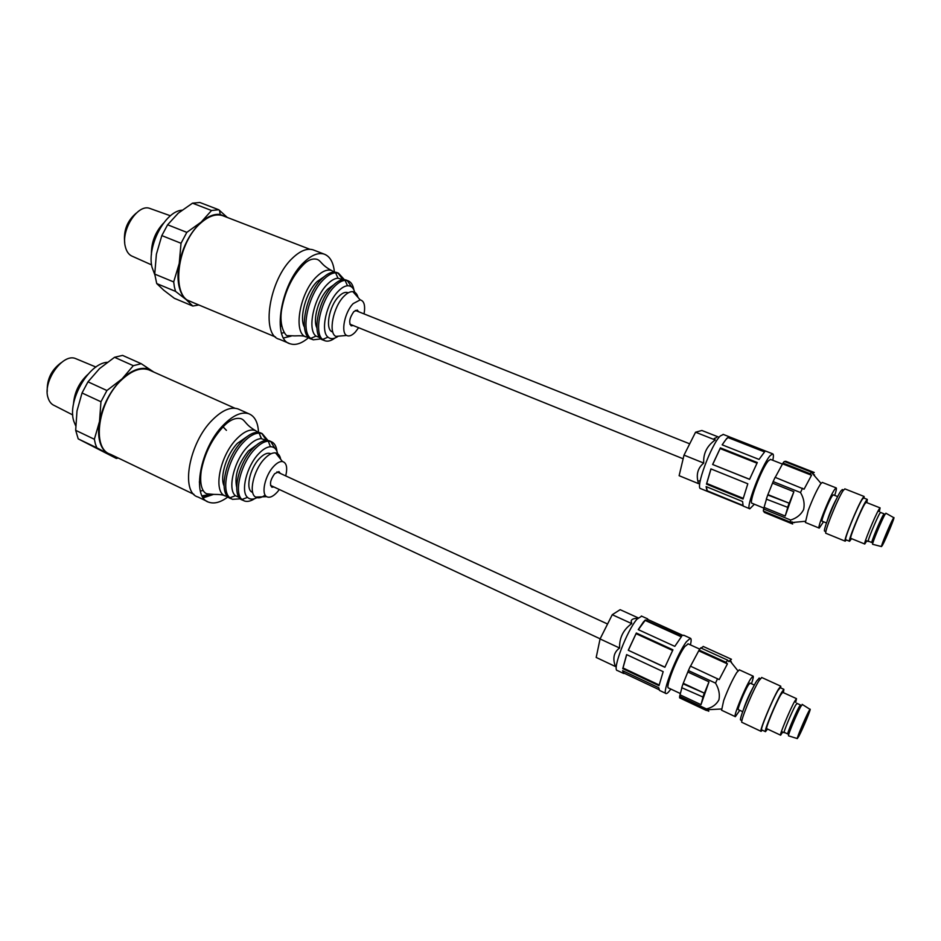 <?xml version="1.0" encoding="UTF-8"?>
<svg xmlns="http://www.w3.org/2000/svg" width="941" height="941" viewBox="0 0 941 941"><rect width="100%" height="100%" fill="white"/><g stroke="black" fill="none" stroke-linecap="round" stroke-linejoin="round"><path stroke-width="1.41" d="M309.883 249.283L222.605 215.642C216.112 213.631 209.008 215.948 201.268 222.582C176.967 242.496 170.462 296.768 190.847 301.638L275.572 337.007M283.617 337.972L291.134 336.113M281.03 326.162L281.665 326.162M334.431 272.114C333.42 262.304 329.985 256.305 324.139 254.105C318.246 252.341 311.542 255.046 304.025 262.221C280.442 283.817 271.62 339.877 290.275 343.818C295.792 345.523 301.955 343.406 308.766 337.466M314.118 250.247L313.094 249.847C307.119 248.059 300.355 250.718 292.804 257.834C269.102 279.289 260.528 335.219 279.418 339.278L289.075 343.324M334.326 272.114L331.503 270.467C327.162 269.173 322.21 271.231 316.647 276.654C299.426 292.78 292.71 334.055 306.331 336.972L308.683 337.396M324.163 276.678L317.129 281.547C306.025 292.145 298.967 317.67 304.39 327.08M344.382 279.677L338.478 273.184L335.584 272.796C331.891 273.008 327.939 275.219 323.704 279.43C308.166 294.157 300.238 331.244 310.742 338.395L313.224 339.819L321.093 338.878M337.49 272.796L336.737 272.502C332.42 271.22 327.48 273.302 321.94 278.736C304.755 294.909 297.956 336.231 311.506 339.113L312.377 339.466M342.759 279.724L337.984 278.183C334.737 278.395 331.256 280.359 327.55 284.088C313.906 297.109 306.872 329.715 316.035 336.09L319.952 337.713M333.702 284.841L327.986 288.958C318.67 298.003 312.541 319.493 316.835 327.762M353.887 289.875C352.981 284.876 350.958 281.818 347.805 280.689L345.076 280.359C341.818 280.63 338.325 282.641 334.596 286.405C320.787 299.697 313.506 332.843 322.657 339.43L324.974 340.795C327.88 341.724 331.197 340.807 334.902 338.066M346.711 280.265L346.041 279.995C342.195 278.865 337.795 280.771 332.82 285.711C317.47 300.367 311.189 337.537 323.233 340.077L324.222 340.489M355.192 294.251C354.169 288.475 351.605 285.652 347.5 285.77C344.677 286.017 341.654 287.781 338.431 291.063C326.492 302.626 320.116 331.338 327.986 337.137C330.726 339.419 334.161 339.101 338.301 336.184M347.994 292.745L347.547 292.569C345.018 291.828 342.124 293.11 338.866 296.391C328.915 306.025 324.751 330.232 332.585 331.926L332.808 332.008M364.061 313.918C365.449 305.578 364.167 300.897 360.203 299.885L353.216 303.578C344.735 311.942 340.548 332.667 346.641 335.443C349.064 336.702 351.958 335.584 355.31 332.079L358.615 327.703M358.027 297.438C357.121 293.968 355.416 292.039 352.887 291.663C350.217 291.404 347.253 292.933 344.006 296.239C333.232 306.742 328.044 332.938 335.866 336.396L342.442 335.819M358.639 311.742L357.262 310.06L353.804 311.636C349.44 317.987 348.582 322.728 351.24 325.857L353.204 325.515M351.64 286.97L347.241 280.524M342.9 279.712L337.972 273.031M337.596 277.301L336.572 275.019M281.594 333.279L284.147 332.549M181.942 210.184C165.11 211.29 146.678 246.236 152.019 267.244L154.818 274.784M163.499 223.17C155.218 232.004 151.195 242.519 151.419 254.729M136.233 213.136C127.153 220.864 123.318 230.768 124.73 242.86M150.278 208.584L149.995 208.49C138.033 203.291 120.707 229.839 125.318 246.636C126.553 251.729 128.964 254.987 132.563 256.399M178.825 285.335C180.119 291.745 182.566 296.497 186.153 299.591L175.567 291.404L174.391 286.899L173.685 281.935L179.225 263.48C177.731 271.573 177.59 278.865 178.825 285.335M226.993 217.336L220.194 214.454C214.219 213.736 207.89 216.277 201.186 222.088L211.537 210.502L218.771 209.749L199.833 202.48L192.505 203.174L178.284 213.148L167.616 224.77L161.828 235.603L156.394 254.188L154.736 274.102L156.724 283.559L163.828 290.275L174.356 298.309L192.799 306.037L186.153 299.591L193.987 302.943M201.186 222.088C190.247 232.368 182.93 246.166 179.225 263.48L181.025 243.272L186.824 232.368L201.186 222.088M161.828 235.603L181.025 243.272M154.736 274.102L173.685 281.935M156.724 283.559L175.567 291.404M198.857 304.978L192.799 306.037M192.505 203.174L211.537 210.502M167.616 224.77L186.824 232.368M218.771 209.749L227.299 217.453M766.115 451.257L729.851 437.059M723.335 434.46L720.241 436.001C711.137 444.564 694.776 489.038 700.774 488.661L706.82 491.143M726.652 438.53L728.263 437.153L764.857 451.527L759.034 459.42L722.147 444.822L726.652 438.53M754.364 504.223L749.848 508.787C744.778 509.599 761.881 464.689 770.15 455.644L772.667 453.821C773.608 454.103 773.655 456.256 772.808 460.29M716.536 437.553L714.231 438.506L715.219 439.988C706.997 445.799 703.162 453.491 703.715 463.066C697.552 468.218 695.834 475.076 698.54 483.65L679.12 475.699L684.013 455.126L703.715 463.066M763.916 508.128L752.153 503.317C748.119 503.917 761.74 468.136 768.374 460.831L770.561 459.408M819.152 528.077L805.402 522.478L808.272 510.375C812.789 498.518 816.906 489.685 820.658 483.874L822.328 482.427M768.021 494.648L789.24 503.223L767.75 494.99L773.149 481.604L800.52 492.555C803.826 498.212 804.849 503.905 803.602 509.634C800.92 514.739 796.604 518.197 790.628 520.032L790.275 522.102L792.263 521.937L792.651 524.019M823.54 521.761L819.246 528.113C816.576 529.065 829.527 496.507 834.679 489.414L836.173 487.897C836.761 488.12 836.278 490.626 834.702 495.413M826.492 522.961L822.175 521.208C820.434 521.796 828.88 500.553 832.267 495.86L833.326 494.872M825.916 531.618L824.751 531.147C822.069 532.171 835.526 498.471 840.772 491.108L842.383 489.567M845.124 541.146L826.045 533.347C823.21 534.476 837.631 498.401 843.207 490.532L844.9 488.885M846.347 539.958L845.206 541.181C842.677 542.439 857.333 506.246 862.638 498.212L864.12 496.472L864.132 498.154M851.534 538.652L849.582 541.275C847.276 542.475 861.027 508.622 865.932 501.059L867.308 499.412L866.861 502.659M863.591 497.942L862.121 499.553C857.157 507.081 843.454 540.91 845.818 539.746L849.5 541.251M866.802 540.899L864.755 544.027C862.968 545.121 874.895 515.986 878.976 509.363L880.094 507.893L879.317 511.551M866.143 502.365L864.885 503.776C860.65 510.304 848.853 539.369 850.829 538.358L864.755 544.027M868.555 541.216L868.249 541.487C866.826 542.357 876.518 518.738 879.811 513.315L880.788 512.527M872.848 541.275L871.907 542.581C870.566 543.439 880.047 520.361 883.246 515.045L884.117 513.857L880.423 512.386M872.754 544.333L872.625 544.298C871.801 543.863 881.729 519.926 885.022 514.421L886.046 513.304M893.044 518.82L893.785 517.668C895.609 515.527 885.787 539.405 882.446 545.286L881.482 546.568C880.811 546.192 890.057 523.972 893.044 518.82M883.023 543.851L882.211 545.027C881.094 545.839 889.668 525.113 892.456 520.279L893.221 519.185C894.279 518.515 885.857 538.864 883.023 543.851M747.813 483.792L743.049 499.048L706.479 484.121L710.925 468.9L747.813 483.792M742.696 505.705L707.079 491.249L706.115 486.603L742.578 501.518L743.167 506.046L749.624 508.705M757.317 462.537L749.554 479.345L712.619 464.489L720.383 447.881L757.317 462.537M706.479 484.121L706.738 483.451L743.214 498.33M711.008 468.936L706.738 483.451M706.279 486.662L707.256 490.814L742.52 505.27M764.421 451.868L728.099 437.6C726.605 438.506 724.664 440.929 722.241 444.87M697.904 481.216L700.08 480.663M712.619 464.489L749.577 479.263M756.976 463.184L720.124 448.563L720.383 447.881M720.124 448.563L712.725 464.442M715.219 439.988L695.564 432.213L701.868 430.484L718.124 436.883M695.564 432.213L684.013 455.126M790.628 520.032L763.622 508.987L763.351 511.081L790.275 522.102M763.622 508.987L766.456 499.189M767.75 494.99L766.315 499.13L787.758 507.375L785.194 516.033L793.886 491.708L772.608 483.18M775.231 477.393L782.994 463.043L810.213 473.77L811.518 475.24L804.073 489.214L775.102 477.334L773.149 481.604M812.448 473.452L811.448 472.111L784.3 461.431L782.994 463.043M784.735 461.596L785.817 461.302M792.498 523.949L764.339 512.422L763.739 511.245M793.686 522.373L794.357 522.643M812.753 473.57L814.236 472.476L785.641 461.231M814.565 474.946L813.295 474.44M811.518 475.24L782.712 463.878M789.24 503.223L793.886 491.708M764.163 507.446L785.194 516.033M810.213 473.77L811.448 472.111M800.52 492.555L802.473 488.25M788.981 503.576L787.499 507.728M827.115 521.173C829.562 513.245 832.797 505.611 836.82 498.295M150.431 370.566L148.854 369.86C140.985 367.225 132.105 370.366 122.224 379.294C98.158 400.572 91.089 448.681 110.379 454.244L193.987 494.378M199.327 482.015L200.645 481.322M202.962 497.26L212.595 494.437M202.15 495.86L210.161 494.437M258.504 432.378C258.034 422.427 254.811 416.228 248.859 413.769C241.672 411.476 233.262 415.157 223.617 424.826C200.139 447.916 191.141 497.601 208.82 502.2C214.348 504.117 220.759 502.329 228.04 496.824M239.414 409.558L237.979 408.912C230.698 406.583 222.229 410.205 212.537 419.804C188.953 442.729 180.154 492.319 198.045 497.036L207.196 501.424M203.338 497.824L213.525 494.413M258.199 432.342L255.293 430.496C250 428.825 243.79 431.637 236.673 438.918C219.5 456.15 212.713 492.731 225.617 496.095L227.816 496.601M247.33 436.401L237.426 443.317C226.628 454.385 219.676 476.487 223.993 485.697M267.962 440.47L262.174 433.601L259.14 433.095C254.411 433.236 249.247 436.236 243.637 442.094C228.228 457.761 220.323 490.508 229.898 497.777L232.451 499.342L240.425 498.812M261.492 433.295L260.445 432.825C255.187 431.166 249 433.989 241.896 441.305C224.77 458.585 217.9 495.201 230.733 498.53L231.298 498.801M266.221 440.412L261.257 438.612C257.093 438.765 252.553 441.435 247.624 446.622C234.097 460.467 227.087 489.261 235.45 495.719L239.261 497.518M256.458 445.093L248.342 450.998C238.238 463.701 234.344 475.711 236.638 487.05M276.972 451.386C276.348 446.163 274.396 442.905 271.126 441.611L268.279 441.176C264.092 441.4 259.516 444.14 254.564 449.398C240.861 463.525 233.627 492.79 241.955 499.448L244.319 500.953C247.283 501.988 250.741 501.224 254.705 498.636M270.338 441.247L269.397 440.823C264.703 439.365 259.175 441.952 252.811 448.598C237.497 464.254 231.192 497.189 242.602 500.13L243.307 500.471M278.007 455.95C277.336 449.833 274.807 446.752 270.42 446.716C266.785 446.94 262.821 449.339 258.54 453.915C246.695 466.218 240.378 491.567 247.53 497.389C250.212 499.812 253.764 499.671 258.163 496.977M270.773 453.797L270.161 453.515C267.079 452.562 263.456 454.291 259.293 458.69C249.353 468.983 245.201 490.426 252.611 492.366L252.67 492.39M285.735 475.911C287.652 467.512 286.558 462.725 282.476 461.537C279.853 461.266 276.877 462.925 273.549 466.524C265.103 475.44 260.963 493.766 266.632 496.66C269.526 498.189 273.078 496.648 277.313 492.049L279.348 489.496M280.677 459.279C279.971 455.526 278.265 453.397 275.572 452.903C272.231 452.515 268.456 454.574 264.233 459.079C253.505 470.265 248.353 493.449 255.634 497.071C258.187 498.542 261.363 497.871 265.15 495.072M280.289 473.405L278.948 471.606L274.619 473.746C270.29 479.934 269.385 484.427 271.902 487.215L273.913 486.968M274.866 448.257L270.714 441.47M266.468 440.4L261.821 433.483M261.504 438.612L259.398 433.766M200.362 491.049L203.115 490.484M107.203 362.297C88.43 363.391 66.799 401.513 73.892 421.474L75.668 425.755M87.795 374.483C79.15 382.528 74.374 392.397 73.492 404.065M61.2 362.673C51.402 369.86 46.756 379.435 47.25 391.421M76.397 358.909L75.845 358.686C62.941 352.452 42.074 381.823 48.144 398.078C49.355 401.819 51.426 404.312 54.366 405.559M99.899 442.035C101.44 447.351 104.016 451.186 107.639 453.538L96.794 447.787L95.335 443.776L94.359 439.259L99.511 421.486C98.158 429.343 98.299 436.189 99.899 442.035M153.512 371.942L146.396 368.566C138.915 367.46 130.823 370.883 122.107 378.847L133.316 365.684L141.244 363.708L122.565 355.392L114.531 357.298L99.523 368.613L87.983 381.823L82.032 392.985L76.997 410.888L75.68 430.331L78.209 438.871L116.343 458.432L108.533 454.068L113.343 455.667M122.107 378.847C110.45 390.409 102.922 404.63 99.511 421.486L100.958 401.76L106.921 390.515L122.107 378.847M82.032 392.985L100.958 401.76M75.68 430.331L94.359 439.259M78.209 438.871L96.794 447.787M118.248 458.032L116.343 458.432M141.244 363.708L153.83 372.083M114.531 357.298L133.316 365.684M87.983 381.823L106.921 390.515M683.989 635.34L682.766 635.469L648.49 619.766M641.691 616.167L637.01 619.143C626.953 630.446 611.603 670.827 617.402 670.533L623.307 673.321M643.373 622.036L645.314 619.966L681.59 636.434L674.815 646.361L638.245 629.623L643.373 622.036M670.827 689.059L670.404 689.647C668.451 692.364 667.028 693.67 666.157 693.564C661.252 694.317 677.179 653.513 686.495 641.656L690.376 638.245C691.364 638.516 691.388 640.739 690.435 644.879M637.692 618.366C633.634 618.343 631.458 619.272 631.164 621.142L631.729 623.612C623.342 629.611 619.296 637.751 619.59 648.02C613.814 652.219 612.426 658.382 615.438 666.522L596.194 657.453L600.076 638.939L619.59 648.02M680.355 693.541L668.616 688.024C664.711 688.589 677.391 656.089 684.848 646.538L688.212 643.867M735.215 716.619L721.594 710.232L723.7 700.516C727.969 689.177 732.321 679.849 736.756 672.521L739.379 669.863M683.378 683.342L704.421 693.176L683.06 683.813L688.389 670.557L715.525 683.119C718.9 688.812 720.03 694.387 718.936 699.822C716.407 704.55 712.243 707.585 706.409 708.926L706.315 710.455L708.302 710.326L707.079 709.749M708.773 711.243L708.302 710.326M739.779 710.326L735.356 716.689C732.733 717.642 744.696 688.047 750.659 678.873L753.035 676.085C753.67 676.297 753.141 678.849 751.471 683.742M743.39 709.702C745.895 701.974 749.189 694.458 753.259 687.153L753.4 686.93M742.672 711.678L738.414 709.69C736.721 710.29 744.519 690.988 748.436 684.93L750.106 683.119M741.931 720.594L740.802 720.065C738.179 721.1 750.6 690.471 756.693 680.943L759.234 678.108M760.987 731.31L742.061 722.406C739.285 723.535 752.588 690.753 759.069 680.566L761.763 677.532M762.269 730.157L761.116 731.357C758.622 732.651 772.126 699.739 778.36 689.365L780.759 686.177L780.771 687.918M767.491 729.028L765.492 731.663C763.222 732.886 775.866 702.104 781.665 692.353L783.888 689.341L783.406 692.658M780.242 687.683L777.878 690.623C772.043 700.339 759.422 731.098 761.751 729.91L765.374 731.616M782.724 732.039L780.63 735.192C778.854 736.321 789.828 709.82 794.663 701.304L796.498 698.645L795.686 702.374M782.7 692.341L780.689 694.905C775.69 703.315 764.845 729.734 766.786 728.699L780.63 735.192M784.476 732.451L784.171 732.721C782.759 733.627 791.652 712.149 795.58 705.197L797.133 703.445M788.793 732.674L787.817 734.004C786.476 734.909 795.18 713.925 798.991 707.103L800.426 704.95L796.756 703.268M788.605 735.862L788.499 735.827C787.688 735.474 796.792 713.701 800.72 706.632L802.367 704.503M808.707 711.443L810.001 709.326C811.812 707.162 802.838 728.828 798.85 736.274L797.309 738.579C796.651 738.262 805.131 718.065 808.707 711.443M799.38 734.921L798.074 737.015C796.956 737.862 804.826 719.006 808.166 712.819L809.413 710.855C810.472 710.126 802.779 728.605 799.38 734.921M663.17 671.662L658.994 685.695L622.754 668.628L626.624 654.607L663.17 671.662M624.542 673.38L623.66 673.485L622.601 670.674L658.735 687.718L659.523 690.423L665.863 693.423M672.933 649.819L664.875 667.287L628.27 650.266L636.328 633.022L672.933 649.819M622.754 668.628L623.013 667.969L659.123 684.966M626.706 654.642L623.013 667.969M622.813 670.78L623.859 673.05L658.829 689.565M681.237 636.786L645.15 620.401L638.339 629.658M628.27 650.266L664.934 667.145M672.603 650.454L636.069 633.681L636.328 633.022M636.069 633.681L628.412 650.16M631.729 623.612L612.25 614.708L620.143 609.674L638.163 617.861M612.25 614.708L600.076 638.939M706.409 708.926L679.637 696.305L679.614 697.857L706.315 710.455M679.637 696.305L681.896 687.765M683.06 683.813L681.731 687.695L703.056 697.069L700.986 704.668L708.985 681.813L687.883 672.039M690.529 666.181L699.116 650.078L726.099 662.37L727.417 663.887L719.195 679.59L690.412 666.134L688.389 670.557M737.944 670.851L729.757 660.57L728.922 661.652L727.605 660.135L700.692 647.89L699.116 650.078M700.963 648.02L703.409 646.538M704.162 646.879L730.816 658.982M647.796 619.449L647.102 619.284M729.757 660.57L731.451 659.276L703.162 646.432M727.417 663.887L698.845 650.866M704.421 693.176L708.985 681.813M680.131 694.858L700.986 704.668M731.827 663.182L730.581 660.547M726.099 662.37L727.605 660.135M715.525 683.119L717.548 678.649M704.103 693.646L702.739 697.54M331.503 270.467C320.775 264.774 321.257 260.586 316.705 259.245C312.683 258.352 308.577 259.834 304.413 263.692C292.874 275.031 285.323 290.134 281.759 309.024C278.454 327.197 286.487 337.407 287.911 335.619L294.804 335.89C300.567 335.584 304.249 335.878 305.837 336.784M337.984 278.183L335.584 272.796M347.5 285.77L345.076 280.359M360.203 299.885L352.887 291.663M346.641 335.443L335.866 336.396M348.229 292.839L347.547 292.569M327.986 337.137L322.657 339.43M347.805 280.689L346.041 279.995M316.035 336.09L310.742 338.395M338.478 273.184L336.737 272.502M324.139 254.105L313.094 249.847M150.089 208.526L170.439 215.783M132.657 256.423L151.619 264.903M220.194 214.454L219.512 210.372M683.142 458.785L349.876 324.175M689.706 443.834L355.298 310.412M723.1 434.354L729.463 436.859M765.915 451.174L772.667 453.821M782.536 464.125L770.408 459.349M805.12 521.29L792.216 522.514M822.222 482.392L836.173 487.897M837.666 496.589L833.267 494.848M843.559 490.026L842.289 489.532M844.806 488.85L864.12 496.472M867.308 499.412L863.52 497.907M880.094 507.893L866.073 502.341M865.532 540.381L868.249 541.487M893.785 517.668L885.857 513.198M821.023 483.38L811.365 472.206M878.035 511.045L879.447 511.598M871.872 542.557L868.19 541.063M881.482 546.568L872.625 544.298M234.897 408.229L148.854 369.86M255.293 430.496C244.836 424.356 245.472 420.227 240.884 418.651C235.485 417.51 229.851 419.945 223.993 425.955C212.184 438.388 204.597 453.409 201.221 471.006C198.904 488.45 204.491 493.178 206.867 493.766L213.819 494.401C219.512 494.366 223.217 494.837 224.958 495.813M261.257 438.612L259.14 433.095M270.42 446.716L268.279 441.176M282.476 461.537L275.572 452.903M226.428 430.355L222.394 426.132M266.632 496.66L255.634 497.071M270.843 453.833L270.161 453.515M247.53 497.389L241.955 499.448M271.126 441.611L269.397 440.823M235.45 495.719L229.898 497.777M262.174 433.601L260.445 432.825M248.859 413.769L237.979 408.912M75.939 358.721L95.958 367.049M54.46 405.595L72.775 414.957M146.396 368.566L146.22 366.896M600.135 638.81L270.561 485.415M607.568 624.012L276.936 471.864M641.362 616.014L647.655 618.872M683.707 635.21L690.376 638.245M699.763 649.137L687.989 643.773M721.3 709.008L706.326 709.785M739.226 669.792L753.035 676.085M754.364 685.072L750.012 683.072M760.363 678.626L759.105 678.049M761.634 677.461L780.759 686.177M783.888 689.341L780.124 687.624M796.498 698.645L782.606 692.294M781.442 731.439L784.171 732.721M810.001 709.326L802.155 704.362M708.549 711.137L706.997 710.408M682.919 635.387L647.467 619.307M787.758 733.98L784.1 732.274M797.309 738.579L788.499 735.827"/></g></svg>
